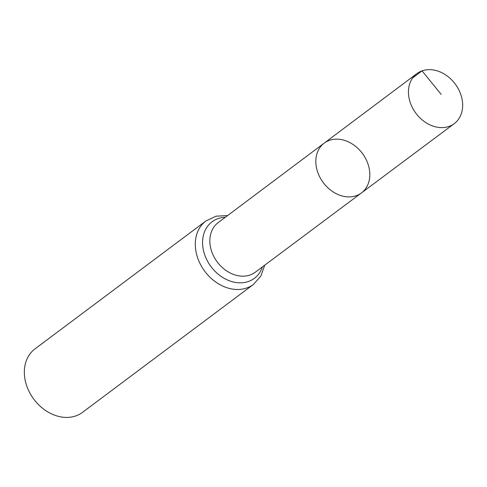 <?xml version="1.0" encoding="UTF-8"?>
<svg xmlns="http://www.w3.org/2000/svg" width="487" height="487" viewBox="0 0 487 487"><rect width="100%" height="100%" fill="white"/><g stroke="black" fill="none" stroke-linecap="round" stroke-linejoin="round"><path stroke-width="0.73" d="M329.395 140.353A31.101 24.411 53.2 0 0 324.178 143.135A31.101 24.411 53.2 0 0 323.289 182.649A31.101 24.411 53.2 0 0 361.451 192.937A31.101 24.411 53.2 0 0 364.477 156.51A31.101 24.411 53.2 0 0 329.395 140.353M205.958 220.94L35.009 348.875A39.648 31.113 53.2 0 0 33.853 399.261A39.648 31.113 53.2 0 0 82.516 412.355L253.465 284.42A39.648 31.113 -126.8 0 1 246.842 287.951A39.648 31.113 -126.8 0 1 202.129 267.375A39.648 31.113 -126.8 0 1 205.958 220.94L216.076 216.179L227.593 215.564M324.178 143.135L218.158 222.644A30.973 24.307 -126.8 0 0 215.187 258.914A30.973 24.307 -126.8 0 0 250.111 274.978A30.973 24.307 -126.8 0 0 255.273 272.233L361.451 192.937A31.101 24.411 -126.8 0 1 356.265 195.695A31.101 24.411 -126.8 0 1 321.195 179.563A31.101 24.411 -126.8 0 1 324.178 143.135L416.829 73.647A31.223 24.502 -126.8 0 1 455.168 83.953A31.223 24.502 -126.8 0 1 454.243 123.643A31.223 24.502 -126.8 0 1 449.038 126.407A31.223 24.502 -126.8 0 1 413.834 110.214A31.223 24.502 -126.8 0 1 416.829 73.647M412.684 77.89L422.065 70.859L441.192 94.411M262.426 266.894A35.307 27.71 -126.8 0 1 248.473 281.468A35.307 27.71 -126.8 0 1 204.881 255.291A35.307 27.71 -126.8 0 1 225.304 217.287M264.721 265.178L260.886 276.056L253.465 284.42M361.451 192.937L454.243 123.643"/></g></svg>
